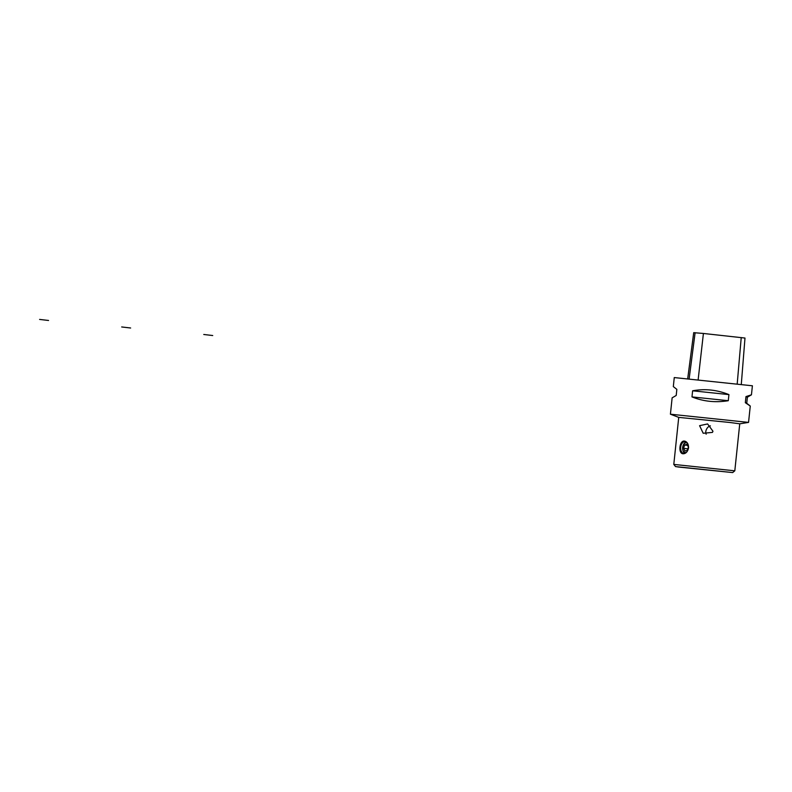 <?xml version="1.0" encoding="UTF-8"?>
<svg xmlns="http://www.w3.org/2000/svg" width="792" height="792" viewBox="0 0 792 792"><rect width="100%" height="100%" fill="white"/><g stroke="black" fill="none" stroke-linecap="round" stroke-linejoin="round"><path stroke-width="1.19" d="M729.957 422.492L678.734 417.384L670.418 414.196L748.549 422.403L739.748 423.809L729.957 422.492M675.536 466.577L732.649 472.577L678.437 467.032L675.536 466.577L673.794 464.409L734.808 470.824L739.748 423.799M684.417 441.085L684.496 441.085C687.199 441.768 688.545 444.035 688.555 447.886C687.703 451.747 685.862 453.707 683.011 453.767C678.021 453.588 679.457 440.243 684.417 441.085M712.958 431.234L712.444 432.402L703.197 433.264L699.593 425.67L707.593 423.938L712.958 431.234M686.268 441.847A6.138 4.158 -83.4 0 0 683.338 444.995L683.149 445.45A4.91 3.326 -83.4 0 0 682.714 449.212A4.91 3.326 -83.4 0 0 686.288 452.499M682.714 449.212L682.793 449.698A6.138 4.158 -83.4 0 0 684.912 453.43M685.694 441.481A6.138 4.158 -83.4 0 0 685.535 441.461A6.138 4.158 -83.4 0 0 680.694 447.074A6.138 4.158 -83.4 0 0 684.12 453.648A6.138 4.158 -83.4 0 0 684.268 453.668M706.167 434.184A5.158 3.356 116.6 0 1 706.563 429.145A5.158 3.356 116.6 0 1 710.374 425.868M685.031 441.203A6.386 4.326 -83.4 0 0 680.526 447.054A6.386 4.326 -83.4 0 0 683.555 453.786M687.416 443.084A4.91 3.326 -83.4 0 0 683.149 445.45M683.575 448.331L684.971 451.014L687.387 450.371L688.397 447.044L687.001 444.362L684.585 445.005L683.575 448.331L687.852 448.836M684.585 445.005L687.515 445.342M751.45 394.812L747.381 397.188L746.737 403.286L750.272 406.048L745.331 402.692L745.965 396.594L751.45 394.812L752.4 385.783L674.269 377.566L673.319 386.595L676.843 389.357L676.21 395.465L672.131 397.841L670.418 414.196M691.98 396.911L692.614 390.803C704.85 388.545 716.948 389.812 728.927 394.604L728.284 400.702C715.592 402.772 703.484 401.504 691.98 396.911L728.284 400.702M741.302 384.278L744.985 338.045L703.415 333.462L693.713 332.67L687.713 378.616M747.381 397.188L745.965 396.594M746.737 403.286L745.331 402.692M728.927 394.604L692.614 390.803M212.721 335.531L203.762 334.481M130.64 327.997L121.681 326.957M48.559 320.473L39.6 319.423M741.233 337.541L737.213 383.803M703.415 333.462L698.158 379.635M695.119 332.699L689.149 378.754M673.794 464.409L678.734 417.384M732.649 472.577L734.808 470.824M750.272 406.048L748.549 422.403"/></g></svg>
